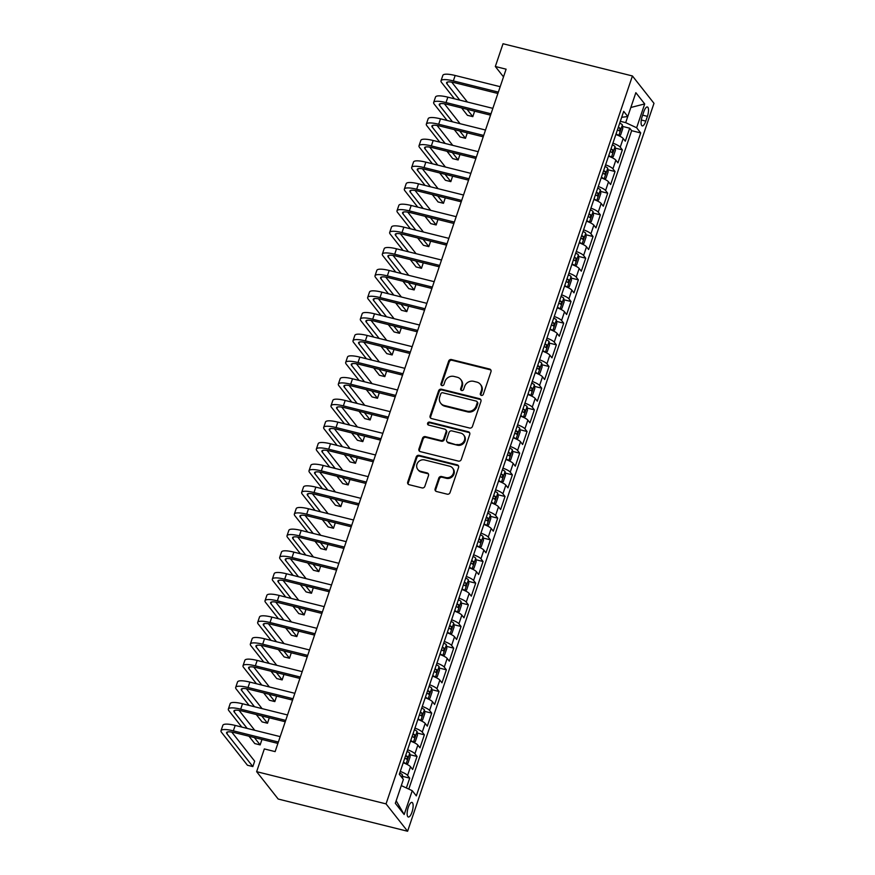 <?xml version="1.0" encoding="UTF-8"?>
<svg xmlns="http://www.w3.org/2000/svg" width="875" height="875" viewBox="0 0 875 875"><rect width="100%" height="100%" fill="white"/><g stroke="black" fill="none" stroke-linecap="round" stroke-linejoin="round"><path stroke-width="1.31" d="M481.348 395.402A1.619 1.477 -38.2 0 0 483.328 394.286L490.984 371.689A2.308 2.111 -38.2 0 0 489.584 369.031L451.478 359.548A2.308 2.111 -38.2 0 0 448.645 361.145L440.989 383.742A1.619 1.477 -38.2 0 0 441.973 385.602A1.619 1.477 -38.2 0 0 443.953 384.475L444.948 381.555A7.383 6.77 -38.2 0 1 454.027 376.436L457.198 377.223A7.383 6.77 -38.2 0 1 460.698 379.466A7.383 6.77 -38.2 0 1 461.672 385.722L460.677 388.642A1.619 1.477 -38.2 0 0 461.661 390.502A1.619 1.477 -38.2 0 0 463.641 389.375L464.636 386.455A7.383 6.77 -38.2 0 1 473.714 381.336L476.886 382.123A7.383 6.77 -38.2 0 1 480.386 384.366A7.383 6.77 -38.2 0 1 481.359 390.622L480.364 393.542A1.619 1.477 -38.2 0 0 481.348 395.402M412.005 812.066A7.525 2.45 104 0 0 411.961 802.397A7.525 2.45 104 0 0 408.275 807.341A7.525 2.45 104 0 0 408.319 817.009A7.525 2.45 104 0 0 412.005 812.066M435.137 488.862A2.308 2.111 -38.2 0 0 436.538 491.52L447.223 494.178A2.308 2.111 -38.2 0 0 450.056 492.581L458.555 467.491A2.308 2.111 -38.2 0 0 457.155 464.833L419.048 455.35A2.308 2.111 -38.2 0 0 416.216 456.947L407.717 482.038A2.308 2.111 -38.2 0 0 409.117 484.695L422.034 487.911A2.308 2.111 -38.2 0 0 424.867 486.303L428.498 475.573A2.308 2.111 -38.2 0 0 427.109 472.916L420.7 471.319A6.169 5.655 -38.2 0 1 417.823 462.558A6.169 5.655 -38.2 0 1 424.55 459.944L449.641 466.189A6.169 5.655 -38.2 0 1 452.528 474.95A6.169 5.655 -38.2 0 1 445.791 477.564L441.613 476.525A2.308 2.111 -38.2 0 0 438.769 478.122L435.137 488.862L435.717 489.606A2.308 2.111 -38.2 0 0 435.772 491.148M632.428 75.961L503.027 43.75L495.327 66.5L506.111 69.18L275.122 751.614L264.338 748.923L256.637 771.673L386.039 803.884L632.428 75.961L653.986 103.327L407.597 831.25L386.039 803.884M469.613 428.039A2.308 2.111 -38.2 0 0 472.445 426.442L480.944 401.352A2.308 2.111 -38.2 0 0 479.544 398.694L441.438 389.211A2.308 2.111 -38.2 0 0 438.605 390.808L430.106 415.909A2.308 2.111 -38.2 0 0 431.506 418.556L469.613 428.039M469.744 434.416L461.256 459.506A2.308 2.111 -38.2 0 1 458.413 461.114L420.306 451.62A2.308 2.111 -38.2 0 1 418.917 448.973L422.548 438.233A2.308 2.111 -38.2 0 1 425.381 436.636L440.836 440.486A2.308 2.111 -38.2 0 0 443.68 438.878L446.086 431.758A2.308 2.111 -38.2 0 0 444.686 429.1L428.597 425.097A1.619 1.477 -38.2 0 1 427.842 422.811A1.619 1.477 -38.2 0 1 429.614 422.122L468.355 431.769A2.308 2.111 -38.2 0 1 469.744 434.416M406.383 787.959L409.708 778.138L402.566 776.355M400.269 771.444A9.406 2.177 18.7 0 1 407.586 775.436L410.517 766.773L412.65 769.475L417.047 756.47L409.905 754.698M407.608 749.777A9.406 2.177 18.7 0 1 414.914 753.78L417.856 745.106L419.978 747.808L424.375 734.814L417.233 733.031M414.936 728.109A9.406 2.177 18.7 0 1 422.253 732.113L425.184 723.45L427.306 726.141L431.714 713.147L424.572 711.364M422.275 706.442A9.406 2.177 18.7 0 1 429.581 710.445L432.523 701.783L434.645 704.484L439.042 691.48L431.9 689.697M429.603 684.786A9.406 2.177 18.7 0 1 436.92 688.778L439.852 680.116L441.973 682.817L446.381 669.812L439.239 668.041M436.942 663.119A9.406 2.177 18.7 0 1 444.248 667.122L447.18 658.448L449.312 661.15L453.709 648.156L446.567 646.373M444.27 641.452A9.406 2.177 18.7 0 1 451.587 645.455L454.519 636.792L456.641 639.483L461.048 626.489L453.895 624.706M451.609 619.784A9.406 2.177 18.7 0 1 458.916 623.788L461.847 615.125L463.98 617.827L468.377 604.822L461.234 603.039M458.938 598.128A9.406 2.177 18.7 0 1 466.255 602.12L469.186 593.458L471.308 596.159L475.705 583.155L468.562 581.383M466.277 576.461A9.406 2.177 18.7 0 1 473.583 580.464L476.514 571.791L478.647 574.492L483.044 561.498L475.902 559.716M473.605 554.794A9.406 2.177 18.7 0 1 480.922 558.797L483.853 550.134L485.975 552.825L490.372 539.831L483.23 538.048M480.933 533.127A9.406 2.177 18.7 0 1 488.25 537.13L491.181 528.467L493.314 531.169L497.711 518.164L490.569 516.381M488.272 511.47A9.406 2.177 18.7 0 1 495.578 515.462L498.52 506.8L500.642 509.502L505.039 496.497L497.897 494.725M495.6 489.803A9.406 2.177 18.7 0 1 502.917 493.806L505.848 485.133L507.97 487.834L512.378 474.841L505.236 473.058M502.939 468.136A9.406 2.177 18.7 0 1 510.245 472.139L513.177 463.466L515.309 466.167L519.706 453.173L512.564 451.391M510.267 446.469A9.406 2.177 18.7 0 1 517.584 450.472L520.516 441.809L522.637 444.511L527.045 431.506L519.892 429.723M517.606 424.812A9.406 2.177 18.7 0 1 524.913 428.805L527.844 420.142L529.977 422.844L534.373 409.839L527.231 408.067M524.934 403.145A9.406 2.177 18.7 0 1 532.252 407.148L535.183 398.475L537.305 401.177L541.702 388.183L534.559 386.4M532.273 381.478A9.406 2.177 18.7 0 1 539.58 385.481L542.511 376.808L544.644 379.509L549.041 366.516L541.898 364.733M539.602 359.811A9.406 2.177 18.7 0 1 546.919 363.814L549.85 355.152L551.972 357.853L556.369 344.848L549.227 343.066M546.93 338.155A9.406 2.177 18.7 0 1 554.247 342.147L557.178 333.484L559.311 336.186L563.708 323.181L556.566 321.409M554.269 316.488A9.406 2.177 18.7 0 1 561.575 320.491L564.517 311.817L566.639 314.519L571.036 301.525L563.894 299.742M561.597 294.82A9.406 2.177 18.7 0 1 568.914 298.823L571.845 290.15L573.967 292.852L578.375 279.858L571.233 278.075M568.936 273.153A9.406 2.177 18.7 0 1 576.242 277.156L579.173 268.494L581.306 271.195L585.703 258.191L578.561 256.408M576.264 251.497A9.406 2.177 18.7 0 1 583.581 255.489L586.513 246.827L588.634 249.528L593.042 236.523L585.889 234.752M583.603 229.83A9.406 2.177 18.7 0 1 590.909 233.833L593.841 225.159L595.973 227.861L600.37 214.867L593.228 213.084M590.931 208.162A9.406 2.177 18.7 0 1 598.248 212.166L601.18 203.492L603.302 206.194L607.698 193.2L600.556 191.417M598.27 186.495A9.406 2.177 18.7 0 1 605.577 190.498L608.508 181.836L610.641 184.537L615.038 171.533L607.895 169.75M605.598 164.839A9.406 2.177 18.7 0 1 612.916 168.831L615.847 160.169L617.969 162.87L622.366 149.866L620.244 147.175A9.406 2.177 -161.3 0 0 612.927 143.172M615.223 148.094L622.366 149.866M643.803 111.77L642.184 116.528A7.284 2.373 104 0 0 642.228 125.902A7.284 2.373 104 0 0 645.794 121.111L647.412 116.353A7.284 2.373 104 0 0 647.369 106.98A7.284 2.373 104 0 0 643.803 111.77M401.308 785.597L412.245 790.694L416.325 795.867L640.708 132.934L636.639 127.761L625.68 122.653L620.331 121.319M412.245 790.694L404.173 814.527L395.325 803.283L403.386 779.45L399.317 774.277L623.7 111.344L627.78 116.517L635.852 92.684L644.7 103.928L636.639 127.761M408.8 789.086L631.652 130.681L629.705 128.209L625.308 141.203L623.175 138.502A9.406 2.177 -161.3 0 0 615.869 134.509M612.916 168.831L615.038 171.533M605.577 190.498L607.698 193.2M598.248 212.166L600.37 214.867M590.909 233.833L593.042 236.523M583.581 255.489L585.703 258.191M576.242 277.156L578.375 279.858M568.914 298.823L571.036 301.525M561.575 320.491L563.708 323.181M554.247 342.147L556.369 344.848M546.919 363.814L549.041 366.516M539.58 385.481L541.702 388.183M532.252 407.148L534.373 409.839M524.913 428.805L527.045 431.506M517.584 450.472L519.706 453.173M510.245 472.139L512.378 474.841M502.917 493.806L505.039 496.497M495.578 515.462L497.711 518.164M488.25 537.13L490.372 539.831M480.922 558.797L483.044 561.498M473.583 580.464L475.705 583.155M466.255 602.12L468.377 604.822M458.916 623.788L461.048 626.489M451.587 645.455L453.709 648.156M444.248 667.122L446.381 669.812M436.92 688.778L439.042 691.48M429.581 710.445L431.714 713.147M422.253 732.113L424.375 734.814M414.914 753.78L417.047 756.47M407.586 775.436L409.708 778.138M625.68 122.653L627.758 116.528L621.688 117.305M256.637 771.673L278.184 799.039L407.597 831.25M495.327 66.5L503.508 76.88M622.562 126.427L629.705 128.209M631.652 130.681L640.708 132.934M615.847 160.169A9.406 2.177 -161.3 0 0 608.53 156.166M608.508 181.836A9.406 2.177 -161.3 0 0 601.202 177.833M601.18 203.492A9.406 2.177 -161.3 0 0 593.863 199.5M593.841 225.159A9.406 2.177 -161.3 0 0 586.534 221.167M586.513 246.827A9.406 2.177 -161.3 0 0 579.195 242.823M579.173 268.494A9.406 2.177 -161.3 0 0 571.867 264.491M571.845 290.15A9.406 2.177 -161.3 0 0 564.539 286.158M564.517 311.817A9.406 2.177 -161.3 0 0 557.2 307.825M557.178 333.484A9.406 2.177 -161.3 0 0 549.872 329.481M549.85 355.152A9.406 2.177 -161.3 0 0 542.533 351.148M542.511 376.808A9.406 2.177 -161.3 0 0 535.205 372.816M535.183 398.475A9.406 2.177 -161.3 0 0 527.866 394.483M527.844 420.142A9.406 2.177 -161.3 0 0 520.538 416.139M520.516 441.809A9.406 2.177 -161.3 0 0 513.198 437.806M513.177 463.466A9.406 2.177 -161.3 0 0 505.87 459.473M505.848 485.133A9.406 2.177 -161.3 0 0 498.531 481.141M498.52 506.8A9.406 2.177 -161.3 0 0 491.203 502.797M491.181 528.467A9.406 2.177 -161.3 0 0 483.875 524.464M483.853 550.134A9.406 2.177 -161.3 0 0 476.536 546.131M476.514 571.791A9.406 2.177 -161.3 0 0 469.208 567.798M469.186 593.458A9.406 2.177 -161.3 0 0 461.869 589.455M461.847 615.125A9.406 2.177 -161.3 0 0 454.541 611.122M454.519 636.792A9.406 2.177 -161.3 0 0 447.202 632.789M447.18 658.448A9.406 2.177 -161.3 0 0 439.873 654.456M439.852 680.116A9.406 2.177 -161.3 0 0 432.534 676.112M432.523 701.783A9.406 2.177 -161.3 0 0 425.206 697.78M425.184 723.45A9.406 2.177 -161.3 0 0 417.878 719.447M417.856 745.106A9.406 2.177 -161.3 0 0 410.539 741.114M410.517 766.773A9.406 2.177 -161.3 0 0 403.211 762.77M630.842 107.483L644.7 103.928M404.173 814.527L396.167 800.778M480.944 395.227A1.619 1.477 -38.2 0 1 480.955 394.286L481.939 391.355A7.383 6.77 -38.2 0 0 480.966 385.098L480.386 384.366M460.698 379.466L461.278 380.198A7.383 6.77 -38.2 0 1 462.252 386.455L461.267 389.386A1.619 1.477 -38.2 0 0 461.256 390.327M490.919 370.136A2.308 2.111 -38.2 0 0 490.164 369.775L452.058 360.292A2.308 2.111 -38.2 0 0 449.225 361.889L441.58 384.486A1.619 1.477 -38.2 0 0 441.558 385.427M480.878 399.798A2.308 2.111 -38.2 0 0 480.123 399.438L442.017 389.955A2.308 2.111 -38.2 0 0 439.184 391.552L430.686 416.642A2.308 2.111 -38.2 0 0 430.752 418.195M477.181 402.948A1.619 1.477 -38.2 0 0 476.208 401.1L442.761 392.766A1.619 1.477 -38.2 0 0 440.77 393.892L439.731 396.977A7.383 6.77 -38.2 0 0 440.705 403.233A7.383 6.77 -38.2 0 0 444.205 405.464L467.064 411.152A7.383 6.77 -38.2 0 0 476.142 406.033L477.181 402.948L477.772 403.692A1.619 1.477 -38.2 0 0 477.553 402.325L476.973 401.581M440.705 403.233L441.284 403.966A7.383 6.77 -38.2 0 0 444.784 406.208L444.205 405.464M477.772 403.692L476.722 406.777A7.383 6.77 -38.2 0 1 467.644 411.895L444.784 406.208M445.78 429.8L446.37 430.544A2.308 2.111 -38.2 0 1 446.666 432.502L444.259 439.622A2.308 2.111 -38.2 0 1 441.427 441.219L425.972 437.369A2.308 2.111 -38.2 0 0 423.128 438.977L419.497 449.706A2.308 2.111 -38.2 0 0 419.552 451.259M469.689 432.873A2.308 2.111 -38.2 0 0 468.934 432.502L430.194 422.866A1.619 1.477 -38.2 0 0 428.192 424.933M456.87 444.467A6.169 5.655 -38.2 0 0 463.652 434.963A6.169 5.655 -38.2 0 0 460.731 433.092L451.883 430.894A2.308 2.111 -38.2 0 0 449.05 432.491L446.644 439.622A2.308 2.111 -38.2 0 0 448.033 442.269L457.461 445.211A6.169 5.655 -38.2 0 0 464.231 435.706L463.652 434.963M446.939 441.569L447.53 442.312A2.308 2.111 -38.2 0 0 448.623 443.013L448.033 442.269M457.461 445.211L448.623 443.013M452.561 468.059L453.152 468.792A6.169 5.655 -38.2 0 1 446.37 478.308L442.192 477.269A2.308 2.111 -38.2 0 0 439.348 478.866L435.717 489.606M417.78 469.448L418.359 470.192A6.169 5.655 -38.2 0 0 421.28 472.062L420.7 471.319M428.444 474.02A2.308 2.111 -38.2 0 0 427.689 473.659L421.28 472.062M458.5 465.938A2.308 2.111 -38.2 0 0 457.734 465.577L419.639 456.083A2.308 2.111 -38.2 0 0 416.795 457.691L408.308 482.781A2.308 2.111 -38.2 0 0 408.363 484.323M618.702 135.68L620.605 134.991L622.803 128.494L622.377 124.852A6.234 1.444 -161.3 0 0 619.719 123.123M618.658 135.625A6.234 1.444 -161.3 0 0 616.055 133.952M617.444 129.839A6.234 1.444 18.7 0 1 619.391 130.944L620.277 128.341A6.234 1.444 -161.3 0 0 618.319 127.236M454.431 98.798L441.536 82.425A17.631 4.091 18.7 0 1 441.011 80.806L442.837 75.381A17.631 4.091 18.7 0 1 455.175 75.491L500.183 86.702M441.011 80.806A17.631 4.091 18.7 0 1 453.338 80.905L498.345 92.116M497.886 93.483L454.803 82.753A11.758 2.723 -161.3 0 0 446.578 82.688A11.758 2.723 -161.3 0 0 446.928 83.77L459.823 100.144M467.031 109.298L472.817 116.638L474.622 111.18M451.73 82.13L467.403 102.025M472.817 116.638L467.425 115.303L461.639 107.953M611.373 157.347L613.277 156.658L615.475 150.161L615.038 146.519A6.234 1.444 -161.3 0 0 612.38 144.791M611.319 157.292A6.234 1.444 -161.3 0 0 608.716 155.619M610.116 151.506A6.234 1.444 18.7 0 1 612.062 152.611L612.938 150.008A6.234 1.444 -161.3 0 0 610.991 148.903M604.034 179.014L605.938 178.325L608.136 171.828L607.709 168.175A6.234 1.444 -161.3 0 0 605.052 166.447M603.991 178.948A6.234 1.444 -161.3 0 0 601.388 177.286M602.777 173.162A6.234 1.444 18.7 0 1 604.734 174.278L605.609 171.675A6.234 1.444 -161.3 0 0 603.662 170.57M596.706 200.67L598.609 199.992L600.808 193.484L600.37 189.842A6.234 1.444 -161.3 0 0 597.723 188.114M596.652 200.616A6.234 1.444 -161.3 0 0 594.048 198.953M595.448 194.83A6.234 1.444 18.7 0 1 597.395 195.934L598.281 193.342A6.234 1.444 -161.3 0 0 596.323 192.227M589.378 222.338L591.27 221.648L593.469 215.152L593.042 211.509A6.234 1.444 -161.3 0 0 590.384 209.781M589.323 222.283A6.234 1.444 -161.3 0 0 586.72 220.609M588.109 216.497A6.234 1.444 18.7 0 1 590.067 217.602L590.942 214.998A6.234 1.444 -161.3 0 0 588.995 213.894M447.092 120.466L434.197 104.092A17.631 4.091 18.7 0 1 433.672 102.463L435.509 97.048A17.631 4.091 18.7 0 1 447.847 97.158L492.855 108.358M433.672 102.463A17.631 4.091 18.7 0 1 446.009 102.572L491.017 113.783M490.547 115.15L447.464 104.42A11.758 2.723 -161.3 0 0 439.239 104.355A11.758 2.723 -161.3 0 0 439.589 105.438L452.484 121.8M459.692 130.955L465.489 138.305L467.283 132.847M444.402 103.797L460.075 123.692M465.489 138.305L460.097 136.959L454.3 129.62M439.764 142.122L426.869 125.759A17.631 4.091 18.7 0 1 426.344 124.13L428.17 118.716A17.631 4.091 18.7 0 1 440.508 118.825L485.516 130.025M426.344 124.13A17.631 4.091 18.7 0 1 438.681 124.239L483.678 135.439M483.219 136.817L440.136 126.088A11.758 2.723 -161.3 0 0 431.911 126.011A11.758 2.723 -161.3 0 0 432.261 127.105L445.156 143.467M452.364 152.622L458.15 159.972L459.955 154.514M437.062 125.453L452.736 145.359M458.15 159.972L452.758 158.627L446.972 151.277M432.425 163.789L419.541 147.427A17.631 4.091 18.7 0 1 419.005 145.797L420.842 140.383A17.631 4.091 18.7 0 1 433.18 140.492L478.188 151.692M419.005 145.797A17.631 4.091 18.7 0 1 431.342 145.906L476.35 157.106M475.891 158.473L432.797 147.755A11.758 2.723 -161.3 0 0 424.572 147.678A11.758 2.723 -161.3 0 0 424.933 148.761L437.817 165.134M445.036 174.289L450.822 181.639L452.616 176.17M429.734 147.12L445.408 167.027M450.822 181.639L445.43 180.294L439.644 172.944M425.097 185.456L412.202 169.083A17.631 4.091 18.7 0 1 411.677 167.464L413.503 162.039A17.631 4.091 18.7 0 1 425.841 162.148L470.848 173.359M411.677 167.464A17.631 4.091 18.7 0 1 424.014 167.562L469.022 178.773M468.552 180.141L425.469 169.411A11.758 2.723 -161.3 0 0 417.244 169.345A11.758 2.723 -161.3 0 0 417.594 170.428L430.489 186.802M437.697 195.956L443.483 203.295L445.288 197.838M422.395 168.787L438.08 188.683M443.483 203.295L438.091 201.961L432.305 194.611M582.039 244.005L583.942 243.316L586.141 236.819L585.703 233.177A6.234 1.444 -161.3 0 0 583.056 231.448M581.995 243.95A6.234 1.444 -161.3 0 0 579.381 242.277M580.781 238.164A6.234 1.444 18.7 0 1 582.728 239.269L583.614 236.666A6.234 1.444 -161.3 0 0 581.656 235.561M417.758 207.123L404.873 190.75A17.631 4.091 18.7 0 1 404.338 189.12L406.175 183.706A17.631 4.091 18.7 0 1 418.512 183.816L463.52 195.016M404.338 189.12A17.631 4.091 18.7 0 1 416.675 189.23L461.683 200.441M461.223 201.808L418.13 191.078A11.758 2.723 -161.3 0 0 409.905 191.012A11.758 2.723 -161.3 0 0 410.266 192.095L423.15 208.458M430.369 217.613L436.155 224.963L437.948 219.505M415.067 190.455L430.741 210.35M436.155 224.963L430.762 223.617L424.977 216.278M574.711 265.672L576.603 264.983L578.802 258.486L578.375 254.833A6.234 1.444 -161.3 0 0 575.717 253.105M574.656 265.606A6.234 1.444 -161.3 0 0 572.053 263.944M573.442 259.82A6.234 1.444 18.7 0 1 575.4 260.936L576.275 258.333A6.234 1.444 -161.3 0 0 574.328 257.228M410.43 228.78L397.534 212.417A17.631 4.091 18.7 0 1 397.009 210.787L398.847 205.373A17.631 4.091 18.7 0 1 411.173 205.483L456.181 216.683M397.009 210.787A17.631 4.091 18.7 0 1 409.347 210.897L454.355 222.097M453.884 223.475L410.802 212.745A11.758 2.723 -161.3 0 0 402.577 212.669A11.758 2.723 -161.3 0 0 402.927 213.762L415.822 230.125M423.03 239.28L428.816 246.63L430.62 241.172M407.739 212.111L423.413 232.017M428.816 246.63L423.423 245.284L417.637 237.934M567.372 287.328L569.275 286.65L571.473 280.142L571.036 276.5A6.234 1.444 -161.3 0 0 568.389 274.772M567.328 287.273A6.234 1.444 -161.3 0 0 564.725 285.611M566.114 281.488A6.234 1.444 18.7 0 1 568.061 282.592L568.947 280A6.234 1.444 -161.3 0 0 566.989 278.884M403.102 250.447L390.206 234.084A17.631 4.091 18.7 0 1 389.67 232.455L391.508 227.041A17.631 4.091 18.7 0 1 403.845 227.15L448.853 238.35M389.67 232.455A17.631 4.091 18.7 0 1 402.008 232.564L447.016 243.764M446.556 245.131L403.462 234.412A11.758 2.723 -161.3 0 0 395.248 234.336A11.758 2.723 -161.3 0 0 395.598 235.419L408.494 251.792M415.702 260.947L421.488 268.297L423.281 262.828M400.4 233.778L416.073 253.684M421.488 268.297L416.095 266.952L410.309 259.602M560.044 308.995L561.936 308.306L564.145 301.809L563.708 298.167A6.234 1.444 -161.3 0 0 561.05 296.439M559.989 308.941A6.234 1.444 -161.3 0 0 557.386 307.267M558.775 303.155A6.234 1.444 18.7 0 1 560.733 304.259L561.608 301.656A6.234 1.444 -161.3 0 0 559.661 300.552M395.762 272.114L382.867 255.741A17.631 4.091 18.7 0 1 382.342 254.122L384.18 248.697A17.631 4.091 18.7 0 1 396.506 248.806L441.514 260.017M382.342 254.122A17.631 4.091 18.7 0 1 394.68 254.22L439.688 265.431M439.217 266.798L396.134 256.08A11.758 2.723 -161.3 0 0 387.909 256.003A11.758 2.723 -161.3 0 0 388.259 257.086L401.155 273.459M408.363 282.614L414.148 289.953L415.953 284.495M393.072 255.445L408.745 275.341M414.148 289.953L408.767 288.619L402.97 281.269M552.705 330.662L554.608 329.973L556.806 323.477L556.38 319.834A6.234 1.444 -161.3 0 0 553.722 318.106M552.661 330.608A6.234 1.444 -161.3 0 0 550.058 328.934M551.447 324.822A6.234 1.444 18.7 0 1 553.394 325.927L554.28 323.323A6.234 1.444 -161.3 0 0 552.322 322.219M388.434 293.781L375.539 277.408A17.631 4.091 18.7 0 1 375.014 275.778L376.841 270.364A17.631 4.091 18.7 0 1 389.178 270.473L434.186 281.673M375.014 275.778A17.631 4.091 18.7 0 1 387.341 275.887L432.348 287.098M431.889 288.466L388.806 277.736A11.758 2.723 -161.3 0 0 380.581 277.67A11.758 2.723 -161.3 0 0 380.931 278.753L393.827 295.116M401.034 304.27L406.82 311.62L408.625 306.163M385.733 277.113L401.406 297.008M406.82 311.62L401.428 310.275L395.642 302.936M545.377 352.33L547.269 351.641L549.478 345.144L549.041 341.491A6.234 1.444 -161.3 0 0 546.383 339.762M545.322 352.264A6.234 1.444 -161.3 0 0 542.719 350.602M544.119 346.478A6.234 1.444 18.7 0 1 546.066 347.594L546.941 344.991A6.234 1.444 -161.3 0 0 544.994 343.886M381.095 315.438L368.2 299.075A17.631 4.091 18.7 0 1 367.675 297.445L369.512 292.031A17.631 4.091 18.7 0 1 381.85 292.141L426.858 303.341M367.675 297.445A17.631 4.091 18.7 0 1 380.012 297.555L425.02 308.755M424.55 310.133L381.467 299.403A11.758 2.723 -161.3 0 0 373.242 299.327A11.758 2.723 -161.3 0 0 373.592 300.42L386.488 316.783M393.695 325.938L399.492 333.288L401.319 327.873M378.405 298.769L394.078 318.675M399.492 333.288L394.1 331.942L388.303 324.592M538.038 373.986L539.941 373.308L542.139 366.8L541.712 363.158A6.234 1.444 -161.3 0 0 539.055 361.43M537.994 373.931A6.234 1.444 -161.3 0 0 535.391 372.269M536.78 368.145A6.234 1.444 18.7 0 1 538.737 369.25L539.613 366.658A6.234 1.444 -161.3 0 0 537.666 365.542M373.767 337.105L360.872 320.742A17.631 4.091 18.7 0 1 360.347 319.113L362.173 313.698A17.631 4.091 18.7 0 1 374.511 313.808L419.519 325.008M360.347 319.113A17.631 4.091 18.7 0 1 372.673 319.222L417.681 330.422M417.222 331.789L374.139 321.07A11.758 2.723 -161.3 0 0 365.914 320.994A11.758 2.723 -161.3 0 0 366.264 322.077L379.159 338.45M386.367 347.605L392.153 354.955L393.991 349.53M371.066 320.436L386.739 340.342M392.153 354.955L386.761 353.609L380.975 346.259M530.709 395.653L532.612 394.964L534.811 388.467L534.373 384.825A6.234 1.444 -161.3 0 0 531.727 383.097M530.655 395.598A6.234 1.444 -161.3 0 0 528.052 393.925M529.452 389.812A6.234 1.444 18.7 0 1 531.398 390.917L532.284 388.314A6.234 1.444 -161.3 0 0 530.327 387.209M366.428 358.772L353.544 342.398A17.631 4.091 18.7 0 1 353.008 340.78L354.845 335.355A17.631 4.091 18.7 0 1 367.183 335.464L412.191 346.675M353.008 340.78A17.631 4.091 18.7 0 1 365.345 340.878L410.353 352.089M409.894 353.456L366.8 342.738A11.758 2.723 -161.3 0 0 358.575 342.661A11.758 2.723 -161.3 0 0 358.936 343.744L371.82 360.117M379.039 369.272L384.825 376.611L386.619 371.153M363.738 342.103L379.411 361.998M384.825 376.611L379.433 375.277L373.647 367.927M359.1 380.439L346.205 364.066A17.631 4.091 18.7 0 1 345.68 362.436L347.506 357.022A17.631 4.091 18.7 0 1 359.844 357.131L404.852 368.331M345.68 362.436A17.631 4.091 18.7 0 1 358.017 362.545L403.025 373.756M402.555 375.123L359.472 364.394A11.758 2.723 -161.3 0 0 351.247 364.328A11.758 2.723 -161.3 0 0 351.597 365.411L364.492 381.773M371.7 390.928L377.486 398.278L379.291 392.82M356.398 363.77L372.083 383.666M377.486 398.278L372.094 396.933L366.308 389.594M351.761 402.095L338.877 385.733A17.631 4.091 18.7 0 1 338.341 384.103L340.178 378.689A17.631 4.091 18.7 0 1 352.516 378.798L397.523 389.998M338.341 384.103A17.631 4.091 18.7 0 1 350.678 384.212L395.686 395.412M395.227 396.791L352.133 386.061A11.758 2.723 -161.3 0 0 343.908 385.984A11.758 2.723 -161.3 0 0 344.269 387.078L357.153 403.441M364.372 412.595L370.158 419.945L371.952 414.487M349.07 385.427L364.744 405.333M370.158 419.945L364.766 418.6L358.98 411.25M523.37 417.32L525.273 416.631L527.472 410.134L527.045 406.492A6.234 1.444 -161.3 0 0 524.388 404.764M523.327 417.266A6.234 1.444 -161.3 0 0 520.723 415.592M522.113 411.48A6.234 1.444 18.7 0 1 524.07 412.584L524.945 409.981A6.234 1.444 -161.3 0 0 522.998 408.877M516.042 438.988L517.945 438.298L520.144 431.802L519.706 428.148A6.234 1.444 -161.3 0 0 517.059 426.42M515.998 438.922A6.234 1.444 -161.3 0 0 513.384 437.259M514.784 433.136A6.234 1.444 18.7 0 1 516.731 434.252L517.617 431.648A6.234 1.444 -161.3 0 0 515.659 430.544M508.714 460.644L510.606 459.966L512.805 453.458L512.378 449.816A6.234 1.444 -161.3 0 0 509.72 448.088M508.659 460.589A6.234 1.444 -161.3 0 0 506.056 458.927M507.445 454.803A6.234 1.444 18.7 0 1 509.403 455.908L510.278 453.316A6.234 1.444 -161.3 0 0 508.331 452.2M344.433 423.762L331.538 407.4A17.631 4.091 18.7 0 1 331.012 405.77L332.85 400.356A17.631 4.091 18.7 0 1 345.177 400.466L390.184 411.666M331.012 405.77A17.631 4.091 18.7 0 1 343.35 405.88L388.358 417.08M387.887 418.447L344.805 407.728A11.758 2.723 -161.3 0 0 336.58 407.652A11.758 2.723 -161.3 0 0 336.93 408.734L349.825 425.108M357.033 434.263L362.819 441.613L364.623 436.144M341.742 407.094L357.416 427M362.819 441.613L357.427 440.267L351.641 432.917M501.375 482.311L503.278 481.622L505.477 475.125L505.039 471.483A6.234 1.444 -161.3 0 0 502.392 469.755M501.331 482.256A6.234 1.444 -161.3 0 0 498.717 480.583M500.117 476.47A6.234 1.444 18.7 0 1 502.064 477.575L502.95 474.972A6.234 1.444 -161.3 0 0 500.992 473.867M337.105 445.43L324.209 429.056A17.631 4.091 18.7 0 1 323.673 427.438L325.511 422.012A17.631 4.091 18.7 0 1 337.848 422.122L382.856 433.333M323.673 427.438A17.631 4.091 18.7 0 1 336.011 427.536L381.019 438.747M380.559 440.114L337.466 429.395A11.758 2.723 -161.3 0 0 329.252 429.319A11.758 2.723 -161.3 0 0 329.602 430.402L342.497 446.775M349.705 455.93L355.491 463.269L357.284 457.811M334.403 428.761L350.077 448.656M355.491 463.269L350.098 461.934L344.312 454.584M494.047 503.978L495.939 503.289L498.137 496.792L497.711 493.15A6.234 1.444 -161.3 0 0 495.053 491.422M493.992 503.923A6.234 1.444 -161.3 0 0 491.389 502.25M492.778 498.137A6.234 1.444 18.7 0 1 494.736 499.242L495.611 496.639A6.234 1.444 -161.3 0 0 493.664 495.534M329.766 467.097L316.87 450.723A17.631 4.091 18.7 0 1 316.345 449.094L318.183 443.68A17.631 4.091 18.7 0 1 330.509 443.789L375.517 454.989M316.345 449.094A17.631 4.091 18.7 0 1 328.683 449.203L373.691 460.414M373.22 461.781L330.137 451.052A11.758 2.723 -161.3 0 0 321.912 450.986A11.758 2.723 -161.3 0 0 322.262 452.069L335.158 468.431M342.366 477.586L348.152 484.936L349.956 479.478M327.075 450.428L342.748 470.323M348.152 484.936L342.759 483.591L336.973 476.252M486.708 525.645L488.611 524.956L490.809 518.459L490.372 514.806A6.234 1.444 -161.3 0 0 487.725 513.078M486.664 525.58A6.234 1.444 -161.3 0 0 484.061 523.917M485.45 519.794A6.234 1.444 18.7 0 1 487.397 520.909L488.283 518.306A6.234 1.444 -161.3 0 0 486.325 517.202M322.438 488.753L309.542 472.391A17.631 4.091 18.7 0 1 309.017 470.761L310.844 465.347A17.631 4.091 18.7 0 1 323.181 465.456L368.189 476.656M309.017 470.761A17.631 4.091 18.7 0 1 321.344 470.87L366.352 482.07M365.892 483.448L322.809 472.719A11.758 2.723 -161.3 0 0 314.584 472.642A11.758 2.723 -161.3 0 0 314.934 473.736L327.83 490.098M335.037 499.253L340.823 506.603L342.628 501.145M319.736 472.084L335.409 491.991M340.823 506.603L335.431 505.258L329.645 497.908M479.38 547.302L481.272 546.623L483.481 540.116L483.044 536.473A6.234 1.444 -161.3 0 0 480.386 534.745M479.325 547.247A6.234 1.444 -161.3 0 0 476.722 545.584M478.122 541.461A6.234 1.444 18.7 0 1 480.069 542.566L480.944 539.973A6.234 1.444 -161.3 0 0 478.997 538.858M315.098 510.42L302.203 494.058A17.631 4.091 18.7 0 1 301.678 492.428L303.516 487.014A17.631 4.091 18.7 0 1 315.853 487.123L360.85 498.323M301.678 492.428A17.631 4.091 18.7 0 1 314.016 492.537L359.023 503.738M358.553 505.105L315.47 494.386A11.758 2.723 -161.3 0 0 307.245 494.309A11.758 2.723 -161.3 0 0 307.595 495.392L320.491 511.766M327.698 520.92L333.495 528.27L335.289 522.802M312.408 493.752L328.081 513.658M333.495 528.27L328.103 526.925L322.306 519.575M472.041 568.969L473.944 568.28L476.142 561.783L475.716 558.141A6.234 1.444 -161.3 0 0 473.058 556.413M471.997 568.914A6.234 1.444 -161.3 0 0 469.394 567.241M470.783 563.128A6.234 1.444 18.7 0 1 472.741 564.233L473.616 561.63A6.234 1.444 -161.3 0 0 471.669 560.525M307.77 532.087L294.875 515.714A17.631 4.091 18.7 0 1 294.35 514.095L296.177 508.67A17.631 4.091 18.7 0 1 308.514 508.78L353.522 519.991M294.35 514.095A17.631 4.091 18.7 0 1 306.677 514.194L351.684 525.405M351.225 526.772L308.142 516.053A11.758 2.723 -161.3 0 0 299.917 515.977A11.758 2.723 -161.3 0 0 300.267 517.059L313.162 533.433M320.37 542.587L326.156 549.927L327.961 544.469M305.069 515.419L320.742 535.314M326.156 549.927L320.764 548.592L314.978 541.242M468.387 579.895L464.756 590.614L466.616 589.947L468.814 583.45L468.377 579.808A6.234 1.444 -161.3 0 0 465.719 578.08M464.658 590.581A6.234 1.444 -161.3 0 0 462.055 588.908M463.455 584.795A6.234 1.444 18.7 0 1 465.402 585.9L466.287 583.297A6.234 1.444 -161.3 0 0 464.33 582.192M300.431 553.755L287.547 537.381A17.631 4.091 18.7 0 1 287.011 535.752L288.848 530.337A17.631 4.091 18.7 0 1 301.186 530.447L346.194 541.647M287.011 535.752A17.631 4.091 18.7 0 1 299.348 535.861L344.356 547.072M343.897 548.439L300.803 537.709A11.758 2.723 -161.3 0 0 292.578 537.644A11.758 2.723 -161.3 0 0 292.928 538.727L305.823 555.089M313.031 564.244L318.828 571.594L320.622 566.136M297.741 537.086L313.414 556.981M318.828 571.594L313.436 570.248L307.65 562.909M457.373 612.303L459.277 611.614L461.475 605.117L461.048 601.464A6.234 1.444 -161.3 0 0 458.391 599.736M457.33 612.237A6.234 1.444 -161.3 0 0 454.727 610.575M456.116 606.452A6.234 1.444 18.7 0 1 458.073 607.567L458.948 604.964A6.234 1.444 -161.3 0 0 457.002 603.859M293.103 575.411L280.208 559.048A17.631 4.091 18.7 0 1 279.683 557.419L281.509 552.005A17.631 4.091 18.7 0 1 293.847 552.114L338.855 563.314M279.683 557.419A17.631 4.091 18.7 0 1 292.02 557.528L337.028 568.728M336.558 570.106L293.475 559.377A11.758 2.723 -161.3 0 0 285.25 559.3A11.758 2.723 -161.3 0 0 285.6 560.394L298.495 576.756M305.703 585.911L311.489 593.261L313.294 587.803M290.402 558.742L306.086 578.648M311.489 593.261L306.097 591.916L300.311 584.566M450.045 633.959L451.948 633.281L454.147 626.773L453.709 623.131A6.234 1.444 -161.3 0 0 451.062 621.403M450.002 633.905A6.234 1.444 -161.3 0 0 447.388 632.242M448.787 628.119A6.234 1.444 18.7 0 1 450.734 629.223L451.62 626.631A6.234 1.444 -161.3 0 0 449.663 625.516M442.717 655.627L444.609 654.938L446.808 648.441L446.381 644.798A6.234 1.444 -161.3 0 0 443.723 643.07M442.663 655.572A6.234 1.444 -161.3 0 0 440.059 653.898M441.448 649.786A6.234 1.444 18.7 0 1 443.406 650.891L444.281 648.288A6.234 1.444 -161.3 0 0 442.334 647.183M435.378 677.294L437.281 676.605L439.48 670.108L439.042 666.466A6.234 1.444 -161.3 0 0 436.395 664.737M435.334 677.239A6.234 1.444 -161.3 0 0 432.72 675.566M434.12 671.453A6.234 1.444 18.7 0 1 436.067 672.558L436.953 669.955A6.234 1.444 -161.3 0 0 434.995 668.85M285.764 597.078L272.88 580.716A17.631 4.091 18.7 0 1 272.344 579.086L274.181 573.672A17.631 4.091 18.7 0 1 286.519 573.781L331.527 584.981M272.344 579.086A17.631 4.091 18.7 0 1 284.681 579.195L329.689 590.395M329.23 591.762L286.136 581.044A11.758 2.723 -161.3 0 0 277.911 580.967A11.758 2.723 -161.3 0 0 278.272 582.05L291.156 598.423M298.375 607.578L304.161 614.928L305.955 609.459M283.073 580.409L298.747 600.316M304.161 614.928L298.769 613.583L292.983 606.233M278.436 618.745L265.541 602.372A17.631 4.091 18.7 0 1 265.016 600.753L266.853 595.328A17.631 4.091 18.7 0 1 279.18 595.438L324.188 606.648M265.016 600.753A17.631 4.091 18.7 0 1 277.353 600.852L322.361 612.062M321.891 613.43L278.808 602.711A11.758 2.723 -161.3 0 0 270.583 602.634A11.758 2.723 -161.3 0 0 270.933 603.717L283.828 620.091M291.036 629.245L296.822 636.584L298.659 631.17M275.745 602.077L291.419 621.972M296.822 636.584L291.43 635.25L285.644 627.9M271.108 640.413L258.213 624.039A17.631 4.091 18.7 0 1 257.677 622.409L259.514 616.995A17.631 4.091 18.7 0 1 271.852 617.105L316.859 628.305M257.677 622.409A17.631 4.091 18.7 0 1 270.014 622.519L315.022 633.73M314.562 635.097L271.469 624.367A11.758 2.723 -161.3 0 0 263.255 624.302A11.758 2.723 -161.3 0 0 263.605 625.384L276.489 641.747M283.708 650.902L289.494 658.252L291.287 652.794M268.406 623.744L284.08 643.639M289.494 658.252L284.102 656.906L278.316 649.567M428.05 698.961L429.942 698.272L432.141 691.775L431.714 688.122A6.234 1.444 -161.3 0 0 429.056 686.394M427.995 698.895A6.234 1.444 -161.3 0 0 425.392 697.233M426.781 693.109A6.234 1.444 18.7 0 1 428.739 694.225L429.614 691.622A6.234 1.444 -161.3 0 0 427.667 690.517M263.769 662.069L250.873 645.706A17.631 4.091 18.7 0 1 250.348 644.077L252.186 638.662A17.631 4.091 18.7 0 1 264.512 638.772L309.52 649.972M250.348 644.077A17.631 4.091 18.7 0 1 262.686 644.186L307.694 655.386M307.223 656.764L264.141 646.034A11.758 2.723 -161.3 0 0 255.916 645.958A11.758 2.723 -161.3 0 0 256.266 647.052L269.161 663.414M276.369 672.569L282.155 679.919L283.959 674.461M261.078 645.4L276.752 665.306M282.155 679.919L276.762 678.573L270.977 671.223M420.711 720.617L422.614 719.939L424.812 713.431L424.375 709.789A6.234 1.444 -161.3 0 0 421.728 708.061M420.667 720.562A6.234 1.444 -161.3 0 0 418.064 718.9M419.453 714.777A6.234 1.444 18.7 0 1 421.4 715.881L422.286 713.289A6.234 1.444 -161.3 0 0 420.328 712.173M256.441 683.736L243.545 667.373A17.631 4.091 18.7 0 1 243.02 665.744L244.847 660.33A17.631 4.091 18.7 0 1 257.184 660.439L302.192 671.639M243.02 665.744A17.631 4.091 18.7 0 1 255.347 665.853L300.355 677.053M299.895 678.42L256.802 667.702A11.758 2.723 -161.3 0 0 248.588 667.625A11.758 2.723 -161.3 0 0 248.938 668.708L261.833 685.081M269.041 694.236L274.827 701.586L276.62 696.117M253.739 667.067L269.412 686.973M274.827 701.586L269.434 700.241L263.648 692.891M413.383 742.284L415.275 741.595L417.484 735.098L417.047 731.456A6.234 1.444 -161.3 0 0 414.389 729.728M413.328 742.23A6.234 1.444 -161.3 0 0 410.725 740.556M412.125 736.444A6.234 1.444 18.7 0 1 414.072 737.548L414.947 734.945A6.234 1.444 -161.3 0 0 413 733.841M249.102 705.403L236.206 689.03A17.631 4.091 18.7 0 1 235.681 687.411L237.519 681.986A17.631 4.091 18.7 0 1 249.856 682.095L294.853 693.306M235.681 687.411A17.631 4.091 18.7 0 1 248.019 687.509L293.027 698.72M292.556 700.088L249.473 689.369A11.758 2.723 -161.3 0 0 241.248 689.292A11.758 2.723 -161.3 0 0 241.598 690.375L254.494 706.748M261.702 715.903L267.498 723.242L269.292 717.784M246.411 688.734L262.084 708.63M267.498 723.242L262.106 721.908L256.309 714.558M406.044 763.952L407.947 763.263L410.145 756.766L409.719 753.123A6.234 1.444 -161.3 0 0 407.061 751.395M406 763.897A6.234 1.444 -161.3 0 0 403.397 762.223M404.786 758.111A6.234 1.444 18.7 0 1 406.733 759.216L407.619 756.612A6.234 1.444 -161.3 0 0 405.672 755.508M241.773 727.07L228.878 710.697A17.631 4.091 18.7 0 1 228.353 709.067L230.18 703.653A17.631 4.091 18.7 0 1 242.517 703.763L287.525 714.962M228.353 709.067A17.631 4.091 18.7 0 1 240.68 709.177L285.688 720.387M285.228 721.755L242.145 711.025A11.758 2.723 -161.3 0 0 233.92 710.959A11.758 2.723 -161.3 0 0 234.27 712.042L247.166 728.405M254.373 737.559L260.159 744.909L261.964 739.452M239.072 710.402L254.745 730.297M260.159 744.909L254.767 743.564L248.981 736.225M402.741 778.63L402.38 774.78A6.234 1.444 -161.3 0 0 399.722 773.052M277.9 743.422L234.806 732.692A11.758 2.723 -161.3 0 0 226.581 732.616A11.758 2.723 -161.3 0 0 226.931 733.709L252.831 766.577L247.439 765.231L221.539 732.364A17.631 4.091 18.7 0 1 221.014 730.734L222.852 725.32A17.631 4.091 18.7 0 1 235.189 725.43L280.197 736.63M221.014 730.734A17.631 4.091 18.7 0 1 233.352 730.844L278.359 742.044M252.831 766.577L254.658 761.162L231.744 732.058M620.244 147.175L623.175 138.502M642.644 115.161L647.412 116.353M641.32 120.006L645.794 121.111M481.939 391.355L481.359 390.622M461.267 389.386L460.677 388.642M462.252 386.455L461.672 385.722M441.58 384.486L440.989 383.742M449.225 361.889L448.645 361.145M452.058 360.292L451.478 359.548M490.164 369.775L489.584 369.031M480.955 394.286L480.364 393.542M430.686 416.642L430.106 415.909M439.184 391.552L438.605 390.808M442.017 389.955L441.438 389.211M480.123 399.438L479.544 398.694M467.644 411.895L467.064 411.152M476.722 406.777L476.142 406.033M419.497 449.706L418.917 448.973M423.128 438.977L422.548 438.233M425.972 437.369L425.381 436.636M441.427 441.219L440.836 440.486M444.259 439.622L443.68 438.878M446.666 432.502L446.086 431.758M430.194 422.866L429.614 422.122M468.934 432.502L468.355 431.769M439.348 478.866L438.769 478.122M442.192 477.269L441.613 476.525M446.37 478.308L445.791 477.564M427.689 473.659L427.109 472.916M408.308 482.781L407.717 482.038M416.795 457.691L416.216 456.947M419.639 456.083L419.048 455.35M457.734 465.577L457.155 464.833M618.756 135.669L622.387 124.939M618.133 127.816L620.277 128.341M455.175 75.491L453.338 80.905M447.519 82.042L446.928 83.77M611.417 157.325L615.048 146.606M610.794 149.472L612.938 150.008M604.089 178.992L607.72 168.273M603.466 171.139L605.609 171.675M596.75 200.659L600.381 189.93M596.127 192.806L598.281 193.342M589.422 222.327L593.053 211.597M588.798 214.473L590.942 214.998M447.847 97.158L446.009 102.572M440.18 103.698L439.589 105.438M440.508 118.825L438.681 124.239M432.852 125.366L432.261 127.105M433.18 140.492L431.342 145.906M425.513 147.033L424.933 148.761M425.841 162.148L424.014 167.562M418.184 168.7L417.594 170.428M582.083 243.983L585.714 233.264M581.47 236.13L583.614 236.666M418.512 183.816L416.675 189.23M410.845 190.356L410.266 192.095M574.755 265.65L578.386 254.931M574.131 257.797L576.275 258.333M411.173 205.483L409.347 210.897M403.517 212.023L402.927 213.762M567.427 287.317L571.047 276.587M566.803 279.464L568.947 280M403.845 227.15L402.008 232.564M396.178 233.691L395.598 235.419M560.088 308.984L563.719 298.255M559.464 301.131L561.608 301.656M396.506 248.806L394.68 254.22M388.85 255.358L388.259 257.086M552.759 330.641L556.391 319.922M552.136 322.788L554.28 323.323M389.178 270.473L387.341 275.887M381.511 277.014L380.931 278.753M545.42 352.308L549.052 341.589M544.797 344.455L546.941 344.991M381.85 292.141L380.012 297.555M374.183 298.681L373.592 300.42M538.092 373.975L541.723 363.245M537.469 366.122L539.613 366.658M374.511 313.808L372.673 319.222M366.855 320.348L366.264 322.077M530.753 395.642L534.384 384.913M530.13 387.789L532.284 388.314M367.183 335.464L365.345 340.878M359.516 342.016L358.936 343.744M359.844 357.131L358.017 362.545M352.188 363.672L351.597 365.411M352.516 378.798L350.678 384.212M344.848 385.339L344.269 387.078M523.425 417.298L527.056 406.58M522.802 409.445L524.945 409.981M516.086 438.966L519.717 428.247M515.473 431.113L517.617 431.648M508.758 460.633L512.389 449.903M508.134 452.78L510.278 453.316M345.177 400.466L343.35 405.88M337.52 407.006L336.93 408.734M501.43 482.3L505.05 471.57M500.806 474.447L502.95 474.972M337.848 422.122L336.011 427.536M330.181 428.673L329.602 430.402M494.091 503.956L497.722 493.237M493.467 496.103L495.611 496.639M330.509 443.789L328.683 449.203M322.853 450.33L322.262 452.069M486.763 525.623L490.394 514.905M486.139 517.77L488.283 518.306M323.181 465.456L321.344 470.87M315.514 471.997L314.934 473.736M479.423 547.291L483.055 536.561M478.8 539.438L480.944 539.973M315.853 487.123L314.016 492.537M308.186 493.664L307.595 495.392M472.095 568.958L475.727 558.228M471.472 561.105L473.616 561.63M308.514 508.78L306.677 514.194M300.858 515.331L300.267 517.059M464.133 582.761L466.287 583.297M301.186 530.447L299.348 535.861M293.519 536.987L292.928 538.727M457.428 612.281L461.059 601.562M456.805 604.428L458.948 604.964M293.847 552.114L292.02 557.528M286.191 558.655L285.6 560.394M450.089 633.948L453.72 623.219M449.466 626.095L451.62 626.631M442.761 655.616L446.392 644.886M442.137 647.763L444.281 648.288M435.433 677.272L439.053 666.553M434.809 669.419L436.953 669.955M286.519 573.781L284.681 579.195M278.852 580.322L278.272 582.05M279.18 595.438L277.353 600.852M271.523 601.989L270.933 603.717M271.852 617.105L270.014 622.519M264.184 623.645L263.605 625.384M428.094 698.939L431.725 688.22M427.47 691.086L429.614 691.622M264.512 638.772L262.686 644.186M256.856 645.312L256.266 647.052M420.766 720.606L424.397 709.877M420.142 712.753L422.286 713.289M257.184 660.439L255.347 665.853M249.517 666.98L248.938 668.708M413.427 742.273L417.058 731.544M412.803 734.42L414.947 734.945M249.856 682.095L248.019 687.509M242.189 688.647L241.598 690.375M406.098 763.93L409.73 753.211M405.475 756.077L407.619 756.612M242.517 703.763L240.68 709.177M234.861 710.303L234.27 712.042M401.614 777.186L402.391 774.878M235.189 725.43L233.352 730.844M227.522 731.97L226.931 733.709"/></g></svg>

